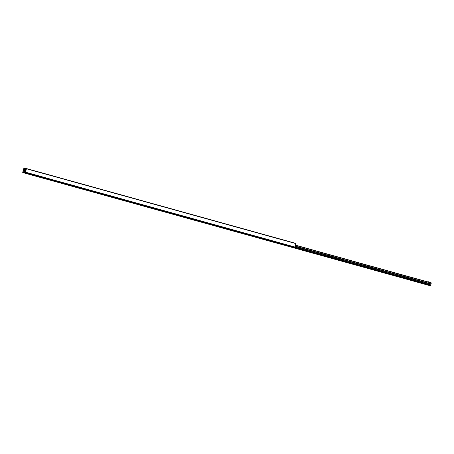 <?xml version="1.0" encoding="UTF-8"?>
<svg xmlns="http://www.w3.org/2000/svg" width="454" height="454" viewBox="0 0 454 454"><rect width="100%" height="100%" fill="white"/><g stroke="black" fill="none" stroke-linecap="round" stroke-linejoin="round"><path stroke-width="0.68" d="M24.113 169.49L22.717 172.56L23.648 168.701L26.451 168.553L25.566 172.412L25.787 169.404L24.113 169.49L25.163 169.785M292.126 247.402L22.717 172.56L292.172 247.396M24.147 169.49L25.163 169.773M25.299 172.429L294.703 247.265L295.083 247.067L295.86 243.389L26.474 168.559L295.872 243.395M163.871 211.496L165.829 211.984L163.871 211.496M177.599 215.309L179.557 215.798L177.599 215.309M191.327 219.123L193.285 219.611L191.327 219.123M205.055 222.937L207.013 223.425L205.055 222.937M218.783 226.75L220.74 227.238L218.783 226.75M232.51 230.564L234.468 231.052L232.51 230.564M246.238 234.377L248.196 234.866L246.238 234.377M259.966 238.191L261.924 238.679L259.966 238.191M273.694 242.005L275.652 242.493L273.694 242.005M287.422 245.818L289.38 246.306L287.422 245.818M301.15 249.632L303.107 250.12L301.15 249.632M314.877 253.446L316.835 253.934L314.877 253.446M328.605 257.259L330.563 257.747L328.605 257.259M342.333 261.073L344.291 261.561L342.333 261.073M356.061 264.886L358.019 265.374L356.061 264.886M369.789 268.7L371.747 269.188L369.789 268.7M383.516 272.514L385.474 273.002L383.516 272.514M397.244 276.327L399.202 276.815L397.244 276.327M410.972 280.141L412.93 280.629L410.972 280.141M424.7 283.954L426.658 284.442L424.7 283.954M162.089 210.911L163.162 211.184L162.089 210.911M427.333 284.777L428.406 285.05L427.333 284.777M161.391 210.236L159.734 210.611L159.99 209.844M429.144 285.447L159.734 210.611L429.144 285.447L430.715 285.367L161.306 210.525M431.294 282.882L295.531 245.171L431.294 282.882L430.715 285.367M294.266 247.146L161.879 210.372M159.836 210.151L159.848 209.805M294.215 247.18L161.913 210.429M159.717 209.771L159.791 210.321M163.071 211.127L162.152 210.911M429.212 282.303L429.285 281.979L429.2 282.303L429.285 281.979L427.85 281.718M428.315 284.998L427.396 284.777M25.753 170.256L25.095 170.068L25.753 170.119M25.225 169.518L25.095 170.068L25.628 169.495L25.498 170.051L25.628 169.495M22.995 172.548L159.74 210.537M23.097 172.299L159.757 210.259M23.086 171.777L25.265 172.384M23.279 170.937L25.6 171.578M23.597 170.295L25.764 170.897M23.67 170.085L25.764 170.664M23.716 169.875L25.509 170.375M23.943 169.501L25.152 169.836M25.566 172.412L294.975 247.254M25.679 172.225L295.083 247.067M26.485 168.78L295.894 243.616M431.3 282.938L295.52 245.217M295.492 245.33L431.272 283.052L295.497 245.308M430.891 283.829L295.299 246.164M430.823 283.909L295.276 246.255M430.778 284.091L295.231 246.437M430.812 284.164L295.219 246.499M430.835 284.925L295.032 247.197M430.829 284.942L295.021 247.214M430.738 285.328L161.329 210.491M428.253 281.696L428.179 282.019M428.201 282.025L428.281 281.701M25.293 172.424L294.703 247.265"/></g></svg>
